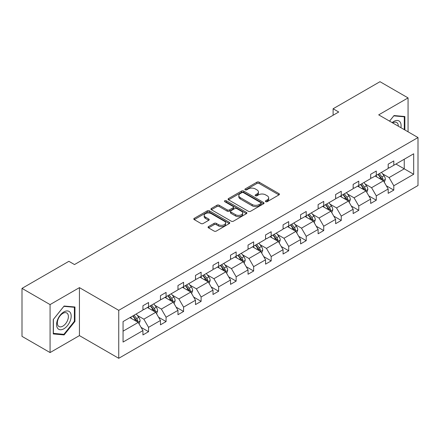 <?xml version="1.0" encoding="UTF-8"?>
<svg xmlns="http://www.w3.org/2000/svg" width="440" height="440" viewBox="0 0 440 440"><rect width="100%" height="100%" fill="white"/><g stroke="black" fill="none" stroke-linecap="round" stroke-linejoin="round"><path stroke-width="0.66" d="M265.705 201.657A1.089 0.632 0 0 0 267.251 201.657L278.96 194.893A1.557 0.902 0 0 0 279.416 194.255A1.557 0.902 0 0 0 278.96 193.622L259.122 182.166A1.557 0.902 0 0 0 256.916 182.166L245.207 188.925A1.089 0.632 0 0 0 244.888 189.371A1.089 0.632 0 0 0 245.207 189.816A1.089 0.632 0 0 0 246.747 189.816L248.265 188.941A4.989 2.882 0 0 1 255.316 188.941L256.971 189.899A4.989 2.882 0 0 1 258.434 191.934A4.989 2.882 0 0 1 256.971 193.969L255.459 194.849A1.089 0.632 0 0 0 255.134 195.294A1.089 0.632 0 0 0 255.459 195.734A1.089 0.632 0 0 0 256.999 195.734L258.517 194.86A4.989 2.882 0 0 1 265.568 194.86L267.223 195.816A4.989 2.882 0 0 1 268.68 197.852A4.989 2.882 0 0 1 267.223 199.887L265.705 200.767A1.089 0.632 0 0 0 265.386 201.212A1.089 0.632 0 0 0 265.705 201.657L265.705 200.767M208.527 226.584A1.557 0.902 0 0 0 208.071 227.222A1.557 0.902 0 0 0 208.527 227.86L214.093 231.072A1.557 0.902 0 0 0 216.299 231.072L229.306 223.564A1.557 0.902 0 0 0 229.763 222.926A1.557 0.902 0 0 0 229.306 222.288L209.468 210.837A1.557 0.902 0 0 0 207.262 210.837L194.255 218.345A1.557 0.902 0 0 0 193.798 218.983A1.557 0.902 0 0 0 194.255 219.615L200.981 223.498A1.557 0.902 0 0 0 203.181 223.498L208.747 220.286A1.557 0.902 0 0 0 209.204 219.648A1.557 0.902 0 0 0 208.747 219.01L205.414 217.085A4.169 2.409 0 0 1 204.193 215.386A4.169 2.409 0 0 1 206.767 213.158A4.169 2.409 0 0 1 211.31 213.681L224.373 221.221A4.169 2.409 0 0 1 225.594 222.926A4.169 2.409 0 0 1 223.02 225.148A4.169 2.409 0 0 1 218.477 224.626L216.299 223.372A1.557 0.902 0 0 0 214.093 223.372L208.527 226.584L208.527 227.86M79.437 287.634L50.072 304.59L22 288.382L22 336.358L50.072 352.567L79.437 335.61L118.74 358.303L118.74 310.327L79.437 287.634L79.437 335.61M408.062 131.813L408.062 97.906L378.697 114.857L418 137.55L118.74 310.327M408.062 97.906L379.99 81.697L333.108 108.763L333.108 115.247M22 288.382L68.882 261.316L74.498 264.555L338.723 112.008L333.108 108.763M248.375 211.282A1.557 0.902 0 0 0 250.58 211.282L263.588 203.77A1.557 0.902 0 0 0 264.044 203.137A1.557 0.902 0 0 0 263.588 202.499L243.744 191.043A1.557 0.902 0 0 0 241.538 191.043L228.536 198.55A1.557 0.902 0 0 0 228.08 199.188A1.557 0.902 0 0 0 228.536 199.826L248.375 211.282M225.17 201.889A1.089 0.632 0 0 1 226.276 202.043L226.276 200.75L246.444 212.394A1.557 0.902 0 0 1 246.901 213.032A1.557 0.902 0 0 1 246.444 213.664L233.437 221.177A1.557 0.902 0 0 1 231.237 221.177L211.393 209.721L211.393 208.45A1.557 0.902 0 0 0 210.936 209.083A1.557 0.902 0 0 0 211.393 209.721M211.393 208.45L216.959 205.233A1.557 0.902 0 0 1 219.164 205.233L227.211 209.88A1.557 0.902 0 0 0 229.416 209.88L233.107 207.746A1.557 0.902 0 0 0 233.563 207.114A1.557 0.902 0 0 0 233.107 206.476L224.73 201.641A1.089 0.632 0 0 1 224.411 201.196A1.089 0.632 0 0 1 225.088 200.613A1.089 0.632 0 0 1 226.276 200.75M50.072 304.59L50.072 352.567M123.063 321.574L142.94 310.101L142.94 305.756L148.555 302.517L148.555 306.856L160.457 299.986L160.457 295.642L166.073 292.402L166.073 296.742L177.975 289.872L177.975 285.527L183.59 282.288L183.59 286.632L195.492 279.757L195.492 275.413L201.108 272.173L201.108 276.518L213.01 269.643L213.01 265.304L218.625 262.059L218.625 266.404L230.527 259.529L230.527 255.189L236.143 251.944L236.143 256.289L248.045 249.42L248.045 245.075L253.66 241.83L253.66 246.174L265.562 239.305L265.562 234.96L271.178 231.721L271.178 236.06L283.08 229.191L283.08 224.846L288.695 221.606L288.695 225.946L300.597 219.076L300.597 214.731L306.213 211.492L306.213 215.837L318.115 208.962L318.115 204.617L323.73 201.377L323.73 205.722L335.632 198.847L335.632 194.507L341.248 191.263L341.248 195.608L353.15 188.733L353.15 184.393L358.765 181.148L358.765 185.493L370.667 178.624L370.667 174.279L376.283 171.034L376.283 175.379L388.185 168.509L388.185 164.164L393.8 160.924L393.8 165.264L413.677 153.791L413.677 174.279L393.8 185.752L393.8 190.097L388.185 193.336L388.185 188.997L376.283 195.866L376.283 200.211L370.667 203.451L370.667 199.106L358.765 205.981L358.765 210.326L353.15 213.565L353.15 209.22L341.248 216.095L341.248 220.44L335.632 223.68L335.632 219.335L323.73 226.21L323.73 230.549L318.115 233.794L318.115 229.449L306.213 236.324L306.213 240.664L300.597 243.909L300.597 239.564L288.695 246.433L288.695 250.778L283.08 254.023L283.08 249.678L271.178 256.548L271.178 260.893L265.562 264.132L265.562 259.793L253.66 266.662L253.66 271.007L248.045 274.247L248.045 269.902L236.143 276.777L236.143 281.122L230.527 284.361L230.527 280.016L218.625 286.891L218.625 291.236L213.01 294.476L213.01 290.131L201.108 297.006L201.108 301.345L195.492 304.59L195.492 300.245L183.59 307.12L183.59 311.459L177.975 314.705L177.975 310.36L166.073 317.229L166.073 321.574L160.457 324.819L160.457 320.474L148.555 327.344L148.555 331.689L142.94 334.928L142.94 330.589L123.063 342.062L123.063 321.574M118.74 358.303L418 185.526L418 137.55M147.433 307.505L155.738 312.307L143.836 319.176L137.341 315.425M143.836 319.176L148.555 327.344M155.738 312.307L160.457 320.474M142.94 309.062L143.836 309.579L148.555 306.856M164.951 297.391L173.256 302.192L161.354 309.062L154.858 305.311M161.354 309.062L166.073 317.229M173.256 302.192L177.975 310.36M160.457 298.947L161.354 299.47L166.073 296.742M182.468 287.282L190.779 292.077L178.871 298.947L172.376 295.196M178.871 298.947L183.59 307.12M190.779 292.077L195.492 300.245M177.975 288.833L178.871 289.355L183.59 286.632M199.986 277.167L208.296 281.963L196.389 288.833L189.893 285.082M196.389 288.833L201.108 297.006M208.296 281.963L213.01 290.131M195.492 278.724L196.389 279.24L201.108 276.518M217.503 267.053L225.814 271.849L213.906 278.724L207.411 274.967M213.906 278.724L218.625 286.891M225.814 271.849L230.527 280.016M213.01 268.609L213.906 269.126L218.625 266.404M235.021 256.938L243.331 261.734L231.424 268.609L224.928 264.853M231.424 268.609L236.143 276.777M243.331 261.734L248.045 269.902M230.527 258.495L231.424 259.012L236.143 256.289M252.538 246.824L260.849 251.62L248.941 258.495L242.446 254.744M248.941 258.495L253.66 266.662M260.849 251.62L265.562 259.793M248.045 248.38L248.941 248.897L253.66 246.174M270.055 236.709L278.366 241.511L266.459 248.38L259.963 244.629M266.459 248.38L271.178 256.548M278.366 241.511L283.08 249.678M265.562 238.266L266.459 238.782L271.178 236.06M287.573 226.595L295.884 231.396L283.976 238.266L277.481 234.514M283.976 238.266L288.695 246.433M295.884 231.396L300.597 239.564M283.08 228.151L283.976 228.674L288.695 225.946M305.091 216.486L313.401 221.282L301.499 228.151L294.998 224.4M301.499 228.151L306.213 236.324M313.401 221.282L318.115 229.449M300.597 218.037L301.499 218.559L306.213 215.837M322.608 206.371L330.918 211.167L319.017 218.037L312.516 214.286M319.017 218.037L323.73 226.21M330.918 211.167L335.632 219.335M318.115 207.928L319.017 208.445L323.73 205.722M340.125 196.257L348.436 201.053L336.534 207.928L330.033 204.171M336.534 207.928L341.248 216.095M348.436 201.053L353.15 209.22M335.632 197.813L336.534 198.33L341.248 195.608M357.643 186.142L365.954 190.938L354.052 197.813L347.55 194.056M354.052 197.813L358.765 205.981M365.954 190.938L370.667 199.106M353.15 187.698L354.052 188.215L358.765 185.493M375.161 176.028L383.471 180.823L371.569 187.698L365.068 183.948M371.569 187.698L376.283 195.866M383.471 180.823L388.185 188.997M370.667 177.584L371.569 178.101L376.283 175.379M395.934 164.032L404.245 168.834L389.087 177.584L382.586 173.833M389.087 177.584L393.8 185.752M413.677 174.279L404.245 168.834L404.245 159.236L413.677 153.791M388.185 167.47L389.087 167.987L393.8 165.264M123.063 331.172L138.221 322.416L129.916 317.62M138.221 322.416L142.94 330.589M386.331 185.785L393.8 190.097M368.814 195.899L376.283 200.211M351.296 206.014L358.765 210.326M333.779 216.128L341.248 220.44M316.261 226.243L323.73 230.549M298.743 236.352L306.213 240.664M281.226 246.466L288.695 250.778M263.709 256.581L271.178 260.893M246.191 266.695L253.66 271.007M228.674 276.81L236.143 281.122M211.156 286.924L218.625 291.236M193.639 297.039L201.108 301.345M176.121 307.148L183.59 311.459M158.604 317.262L166.073 321.574M141.086 327.377L148.555 331.689M404.861 129.965L404.861 116.518L394.026 115.55L389.543 121.121M74.949 321.442L74.949 306.993L64.108 306.026L53.273 319.506L53.273 333.955L64.108 334.923L74.949 321.442L74.382 321.118M266.145 201.812L267.223 201.185A4.989 2.882 0 0 0 268.68 199.149L268.68 197.852M258.434 191.934L258.434 193.232A4.989 2.882 0 0 1 256.971 195.267L255.893 195.888M278.938 194.904L259.122 183.464A1.557 0.902 0 0 0 256.916 183.464L245.641 189.97M263.565 203.781L243.744 192.34A1.557 0.902 0 0 0 241.538 192.34L228.553 199.837M260.827 203.583A1.089 0.632 0 0 0 261.151 203.137A1.089 0.632 0 0 0 260.827 202.691L243.414 192.632A1.089 0.632 0 0 0 241.874 192.632L240.273 193.556A4.989 2.882 0 0 0 238.81 195.591A4.989 2.882 0 0 0 240.273 197.632L252.175 204.501A4.989 2.882 0 0 0 259.232 204.501L260.827 203.583L260.827 204.875A1.089 0.632 0 0 0 261.151 204.43L261.151 203.137M238.81 195.591L238.81 196.889A4.989 2.882 0 0 0 240.273 198.924L240.273 197.632M260.827 204.875L259.232 205.799A4.989 2.882 0 0 1 252.175 205.799L240.273 198.924M211.415 209.732L216.959 206.531L216.959 205.233M233.563 207.114L233.563 208.406A1.557 0.902 0 0 1 233.107 209.044L229.416 211.178A1.557 0.902 0 0 1 227.211 211.178L219.164 206.531A1.557 0.902 0 0 0 216.959 206.531M226.276 202.043L246.422 213.681M235.56 214.698A4.169 2.409 0 0 0 240.103 215.221A4.169 2.409 0 0 0 242.677 212.999A4.169 2.409 0 0 0 241.456 211.294L236.858 208.637A1.557 0.902 0 0 0 234.652 208.637L230.962 210.771A1.557 0.902 0 0 0 230.505 211.409A1.557 0.902 0 0 0 230.962 212.042L235.56 214.698L235.56 215.996A4.169 2.409 0 0 0 240.103 216.519A4.169 2.409 0 0 0 242.677 214.297L242.677 212.999M230.505 211.409L230.505 212.702A1.557 0.902 0 0 0 230.962 213.34L230.962 212.042M235.56 215.996L230.962 213.34M225.594 222.926L225.594 224.224A4.169 2.409 0 0 1 223.02 226.446A4.169 2.409 0 0 1 218.477 225.924L216.299 224.67A1.557 0.902 0 0 0 214.093 224.67L208.549 227.871M204.193 215.386L204.193 216.684A4.169 2.409 0 0 0 205.414 218.383L205.414 217.085M208.731 220.297L205.414 218.383M229.306 222.288L229.306 223.564L209.468 212.13A1.557 0.902 0 0 0 207.262 212.13L194.277 219.626M62.964 334.263L64.108 334.923M384.324 182.303L385.358 179.322A4.208 2.431 -120 0 0 384.016 175.736L381.491 172.37M376.97 177.073L375.875 175.615M382.85 180.466L383.086 179.498A4.208 2.431 -120 0 0 381.882 176.968L379.357 173.602M378.307 174.213L381.079 177.914A2.145 1.238 60 0 1 381.469 178.569L383.086 179.498M378.01 174.383L380.534 177.749A4.208 2.431 60 0 1 381.579 179.735M366.806 192.418L367.84 189.437A4.208 2.431 -120 0 0 366.498 185.851L363.974 182.485M359.452 187.187L358.358 185.73M365.332 190.581L365.569 189.613A4.208 2.431 -120 0 0 364.364 187.083L361.84 183.716M360.789 184.327L363.561 188.029A2.145 1.238 60 0 1 363.952 188.683L365.569 189.613M360.492 184.498L363.017 187.864A4.208 2.431 60 0 1 364.062 189.849M349.289 202.532L350.323 199.551A4.208 2.431 -120 0 0 348.981 195.965L346.456 192.599M341.935 197.302L340.841 195.844M347.815 200.695L348.051 199.727A4.208 2.431 -120 0 0 346.847 197.197L344.322 193.831M343.272 194.441L346.043 198.143A2.145 1.238 60 0 1 346.434 198.798L348.051 199.727M342.975 194.612L345.499 197.972A4.208 2.431 60 0 1 346.544 199.964M400.906 127.683A10.324 5.962 120 0 0 392.139 122.623M398.305 126.176A7.816 4.51 120 0 0 396.688 122.507A7.816 4.51 120 0 0 392.7 122.942M389.565 121.138L393.8 115.868L404.3 116.809L404.3 129.641M403.607 116.408L404.3 116.809M70.208 320.909A10.324 5.962 120 0 0 67.535 310.937A10.324 5.962 120 0 0 57.563 319.781A10.324 5.962 120 0 0 60.236 329.747A10.324 5.962 120 0 0 70.208 320.909M67.65 320.177A7.816 4.51 120 0 0 66.77 312.983A7.816 4.51 120 0 0 58.075 319.325A7.816 4.51 120 0 0 58.955 326.519A7.816 4.51 120 0 0 67.65 320.177M53.389 333.405L53.389 319.407L63.883 306.345L74.382 307.28L74.382 321.283L63.883 334.345L53.273 333.339M73.689 306.878L74.382 307.28M331.771 212.647L332.805 209.66A4.208 2.431 -120 0 0 331.458 206.08L328.939 202.714M324.418 207.416L323.323 205.953M330.297 210.81L330.534 209.841A4.208 2.431 -120 0 0 329.329 207.312L326.805 203.946M325.749 204.556L328.526 208.257A2.145 1.238 60 0 1 328.916 208.906L330.534 209.841M325.457 204.721L327.982 208.087A4.208 2.431 60 0 1 329.027 210.078M314.254 222.761L315.288 219.775A4.208 2.431 -120 0 0 313.94 216.194L311.421 212.828M306.9 217.531L305.805 216.068M312.78 220.924L313.016 219.956A4.208 2.431 -120 0 0 311.812 217.426L309.287 214.06M308.231 214.665L311.009 218.372A2.145 1.238 60 0 1 311.399 219.021L313.016 219.956M307.94 214.836L310.464 218.202A4.208 2.431 60 0 1 311.509 220.187M296.736 232.87L297.77 229.889A4.208 2.431 -120 0 0 296.423 226.309L293.904 222.943M289.382 227.639L288.288 226.182M295.262 231.033L295.499 230.071A4.208 2.431 -120 0 0 294.294 227.541L291.77 224.174M290.714 224.78L293.491 228.487A2.145 1.238 60 0 1 293.882 229.136L295.499 230.071M290.422 224.95L292.947 228.316A4.208 2.431 60 0 1 293.992 230.302M279.219 242.985L280.253 240.004A4.208 2.431 -120 0 0 278.905 236.418L276.386 233.057M271.865 237.754L270.771 236.297M277.745 241.148L277.976 240.185A4.208 2.431 -120 0 0 276.771 237.65L274.252 234.289M273.196 234.894L275.974 238.601A2.145 1.238 60 0 1 276.364 239.25L277.976 240.185M272.905 235.065L275.423 238.431A4.208 2.431 60 0 1 276.474 240.416M261.701 253.099L262.735 250.118A4.208 2.431 -120 0 0 261.388 246.532L258.869 243.166M254.348 247.869L253.253 246.411M260.227 251.262L260.458 250.299A4.208 2.431 -120 0 0 259.254 247.764L256.735 244.398M255.679 245.009L258.456 248.71A2.145 1.238 60 0 1 258.846 249.365L260.458 250.299M255.387 245.179L257.906 248.545A4.208 2.431 60 0 1 258.957 250.531M244.184 263.214L245.218 260.233A4.208 2.431 -120 0 0 243.87 256.647L241.351 253.281M236.83 257.983L235.736 256.526M242.71 261.377L242.941 260.409A4.208 2.431 -120 0 0 241.736 257.879L239.217 254.513M238.161 255.123L240.939 258.825A2.145 1.238 60 0 1 241.329 259.479L242.941 260.409M237.87 255.294L240.389 258.66A4.208 2.431 60 0 1 241.439 260.645M226.666 273.328L227.695 270.347A4.208 2.431 -120 0 0 226.353 266.761L223.834 263.395M219.313 268.098L218.218 266.64M225.192 271.491L225.423 270.523A4.208 2.431 -120 0 0 224.219 267.993L221.7 264.627M220.644 265.238L223.421 268.939A2.145 1.238 60 0 1 223.812 269.594L225.423 270.523M220.352 265.408L222.871 268.769A4.208 2.431 60 0 1 223.922 270.76M209.149 283.443L210.177 280.456A4.208 2.431 -120 0 0 208.835 276.876L206.316 273.51M201.795 278.212L200.701 276.749M207.674 281.606L207.906 280.638A4.208 2.431 -120 0 0 206.701 278.108L204.182 274.742M203.126 275.352L205.904 279.054A2.145 1.238 60 0 1 206.294 279.703L207.906 280.638M202.835 275.517L205.354 278.883A4.208 2.431 60 0 1 206.404 280.874M191.631 293.557L192.66 290.57A4.208 2.431 -120 0 0 191.318 286.99L188.799 283.624M184.278 288.327L183.183 286.864M190.157 291.72L190.388 290.752A4.208 2.431 -120 0 0 189.184 288.222L186.665 284.856M185.609 285.466L188.386 289.168A2.145 1.238 60 0 1 188.777 289.817L190.388 290.752M185.317 285.632L187.836 288.998A4.208 2.431 60 0 1 188.887 290.983M174.114 303.666L175.142 300.685A4.208 2.431 -120 0 0 173.8 297.105L171.281 293.739M166.76 298.436L165.666 296.978M172.639 301.829L172.871 300.867A4.208 2.431 -120 0 0 171.666 298.337L169.147 294.971M168.091 295.576L170.869 299.283A2.145 1.238 60 0 1 171.259 299.932L172.871 300.867M167.799 295.746L170.319 299.112A4.208 2.431 60 0 1 171.369 301.098M156.596 313.781L157.625 310.8A4.208 2.431 -120 0 0 156.282 307.214L153.764 303.853M149.243 308.55L148.148 307.093M155.117 311.944L155.353 310.981A4.208 2.431 -120 0 0 154.149 308.445L151.63 305.085M150.573 305.69L153.351 309.397A2.145 1.238 60 0 1 153.742 310.046L155.353 310.981M150.282 305.861L152.801 309.227A4.208 2.431 60 0 1 153.852 311.212M139.079 323.895L140.107 320.914A4.208 2.431 -120 0 0 138.765 317.328L136.246 313.962M131.725 318.665L130.631 317.207M137.599 322.058L137.836 321.096A4.208 2.431 -120 0 0 136.631 318.56L134.112 315.194M133.056 315.805L135.834 319.512A2.145 1.238 60 0 1 136.219 320.161L137.836 321.096M132.764 315.975L135.284 319.341A4.208 2.431 60 0 1 136.334 321.327M267.223 201.185L267.223 199.887M255.459 195.734L255.459 194.849M256.971 195.267L256.971 193.969M245.207 189.816L245.207 188.925M256.916 183.464L256.916 182.166M259.122 183.464L259.122 182.166M278.96 194.893L278.96 193.622M228.536 199.826L228.536 198.55M241.538 192.34L241.538 191.043M243.744 192.34L243.744 191.043M263.588 203.77L263.588 202.499M252.175 205.799L252.175 204.501M259.232 205.799L259.232 204.501M219.164 206.531L219.164 205.233M227.211 211.178L227.211 209.88M229.416 211.178L229.416 209.88M233.107 209.044L233.107 207.746M246.444 213.664L246.444 212.394M214.093 224.67L214.093 223.372M216.299 224.67L216.299 223.372M218.477 225.924L218.477 224.626M208.747 220.286L208.747 219.01M194.255 219.615L194.255 218.345M207.262 212.13L207.262 210.837M209.468 212.13L209.468 210.837M383.168 180.653L385.33 179.405M381.882 176.968L384.016 175.736M379.335 178.437L380.534 177.749M365.651 190.762L367.813 189.519M364.364 187.083L366.498 185.851M361.818 188.551L363.017 187.864M348.134 200.877L350.295 199.628M346.847 197.197L348.981 195.965M344.3 198.666L345.499 197.972M330.616 210.991L332.777 209.743M329.329 207.312L331.458 206.08M326.783 208.78L327.982 208.087M313.099 221.106L315.26 219.857M311.812 217.426L313.94 216.194M309.265 218.895L310.464 218.202M295.581 231.22L297.743 229.972M294.294 227.541L296.423 226.309M291.748 229.009L292.947 228.316M278.064 241.335L280.225 240.086M276.771 237.65L278.905 236.418M274.23 239.124L275.423 238.431M260.546 251.449L262.707 250.201M259.254 247.764L261.388 246.532M256.713 249.233L257.906 248.545M243.023 261.558L245.185 260.315M241.736 257.879L243.87 256.647M239.195 259.347L240.389 258.66M225.506 271.673L227.667 270.424M224.219 267.993L226.353 266.761M221.678 269.462L222.871 268.769M207.988 281.787L210.149 280.538M206.701 278.108L208.835 276.876M204.16 279.576L205.354 278.883M190.471 291.902L192.632 290.653M189.184 288.222L191.318 286.99M186.643 289.691L187.836 288.998M172.953 302.016L175.114 300.768M171.666 298.337L173.8 297.105M169.125 299.805L170.319 299.112M155.436 312.131L157.597 310.882M154.149 308.445L156.282 307.214M151.607 309.92L152.801 309.227M137.918 322.245L140.079 320.997M136.631 318.56L138.765 317.328M134.09 320.029L135.284 319.341"/></g></svg>
